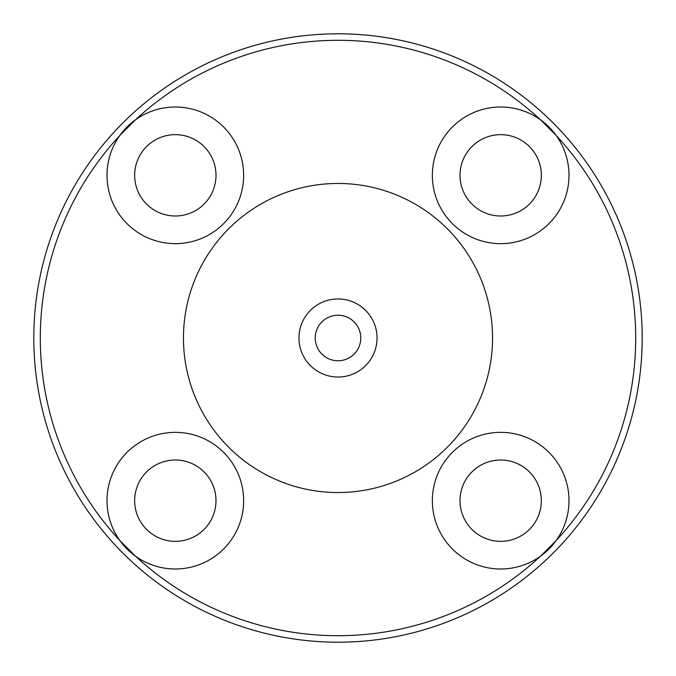 <?xml version="1.0" encoding="UTF-8"?>
<svg xmlns="http://www.w3.org/2000/svg" width="676" height="676" viewBox="0 0 676 676"><rect width="100%" height="100%" fill="white"/><g stroke="black" fill="none" stroke-linecap="round" stroke-linejoin="round"><path stroke-width="1.01" d="M40.306 338A297.693 297.693 0 0 0 119.88 540.597L135.403 556.12A297.693 297.693 0 0 0 540.597 556.12L556.12 540.597A297.693 297.693 0 0 0 556.12 135.403L540.597 119.88A297.693 297.693 0 0 0 135.403 119.88L119.88 135.403A297.693 297.693 0 0 0 40.306 338M642.2 338A304.2 304.2 0 0 1 338 642.2A304.2 304.2 0 0 1 33.8 338A304.2 304.2 0 0 1 338 33.8A304.2 304.2 0 0 1 642.2 338M377.039 338A39.039 39.039 0 0 1 338 377.039A39.039 39.039 0 0 1 298.961 338A39.039 39.039 0 0 1 338 298.961A39.039 39.039 0 0 1 377.039 338M315.227 338A22.773 22.773 0 0 0 338 360.773A22.773 22.773 0 0 0 360.773 338A22.773 22.773 0 0 0 338 315.227A22.773 22.773 0 0 0 315.227 338M492.542 338A154.542 154.542 0 0 0 338 183.458A154.542 154.542 0 0 0 183.458 338A154.542 154.542 0 0 0 338 492.542A154.542 154.542 0 0 0 492.542 338M460.01 175.329A40.67 40.67 0 0 0 500.671 215.99A40.67 40.67 0 0 0 541.341 175.329A40.67 40.67 0 0 0 500.671 134.659A40.67 40.67 0 0 0 460.01 175.329M134.659 175.329A40.67 40.67 0 0 0 175.329 215.99A40.67 40.67 0 0 0 215.99 175.329A40.67 40.67 0 0 0 175.329 134.659A40.67 40.67 0 0 0 134.659 175.329M134.659 500.671A40.67 40.67 0 0 0 175.329 541.341A40.67 40.67 0 0 0 215.99 500.671A40.67 40.67 0 0 0 175.329 460.01A40.67 40.67 0 0 0 134.659 500.671M460.01 500.671A40.67 40.67 0 0 0 500.671 541.341A40.67 40.67 0 0 0 541.341 500.671A40.67 40.67 0 0 0 500.671 460.01A40.67 40.67 0 0 0 460.01 500.671M432.353 175.329A68.327 68.327 0 0 0 500.671 243.647A68.327 68.327 0 0 0 568.998 175.329A68.327 68.327 0 0 0 500.671 107.002A68.327 68.327 0 0 0 432.353 175.329M107.002 175.329A68.327 68.327 0 0 0 175.329 243.647A68.327 68.327 0 0 0 243.647 175.329A68.327 68.327 0 0 0 175.329 107.002A68.327 68.327 0 0 0 107.002 175.329M107.002 500.671A68.327 68.327 0 0 0 175.329 568.998A68.327 68.327 0 0 0 243.647 500.671A68.327 68.327 0 0 0 175.329 432.353A68.327 68.327 0 0 0 107.002 500.671M432.353 500.671A68.327 68.327 0 0 0 500.671 568.998A68.327 68.327 0 0 0 568.998 500.671A68.327 68.327 0 0 0 500.671 432.353A68.327 68.327 0 0 0 432.353 500.671"/></g></svg>
